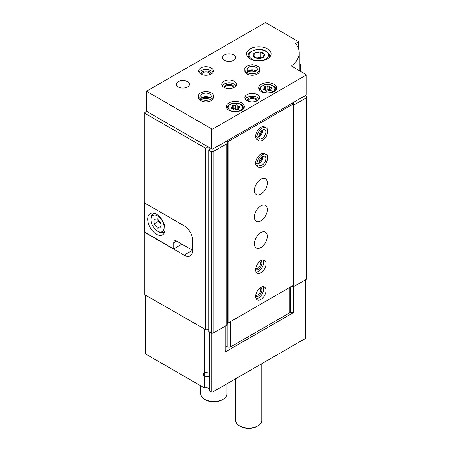 <?xml version="1.0" encoding="UTF-8"?>
<svg xmlns="http://www.w3.org/2000/svg" width="451" height="451" viewBox="0 0 451 451"><rect width="100%" height="100%" fill="white"/><g stroke="black" fill="none" stroke-linecap="round" stroke-linejoin="round"><path stroke-width="0.68" d="M209.213 388.813A3.27 1.889 180 0 0 204.867 388.007L204.489 387.967L204.489 376.827A3.27 1.889 60 0 1 204.489 372.43L205.261 372.723L207.251 372.391M208.847 376.686L205.261 376.41L204.489 376.827M192.571 250.282L184.138 255.148A12.256 7.075 -120 0 0 190.266 255.756A12.256 7.075 -120 0 0 192.802 250.147L192.802 240.806A12.256 7.075 -120 0 0 184.138 225.799L144.681 203.018L144.681 112.57L146.705 111.403M184.138 255.148L144.681 232.372L144.681 294.672L205.38 329.484A2.452 1.415 180 0 1 208.751 329.67M225.962 141.417L227.496 142.302L226.797 143.801L213.137 151.688L211.288 151.688L208.824 150.031A2.452 1.415 180 0 0 209.349 149.157A2.452 1.415 180 0 0 207.967 147.883A2.452 1.415 180 0 0 205.38 148.046L144.681 113.235M225.274 326.124L225.274 351.938L226.075 350.207L226.075 325.656M305.868 279.592L305.868 337.934A1.223 0.705 180 0 1 305.507 338.43L212.962 391.863A1.223 0.705 180 0 1 211.231 391.863L209.213 390.617L209.247 331.947M289.159 312.053L290.664 312.915L293.663 312.453L293.663 286.599M293.663 312.453L225.274 351.938M204.489 387.967L145.374 353.843A1.223 0.705 180 0 1 145.019 353.342L145.019 294.864M305.164 95.691L306.719 96.593L306.719 279.096L293.753 286.582L290.833 286.802M299.233 63.721L300.022 64.172A0.817 0.474 180 0 1 300.259 64.51A0.817 0.474 180 0 1 300.022 64.843L299.233 65.294M299.233 69.899A37.58 21.699 180 0 1 299.594 70.734L299.599 70.779M306.719 97.658L293.753 105.145L293.753 286.582M291.154 286.616L291.154 286.988M227.496 142.302L227.496 323.739L226.797 325.239L213.137 333.126L211.288 333.126L208.824 331.468M226.797 143.801L226.797 325.239M213.137 151.688L213.137 333.126M211.288 151.688L211.288 333.126M290.664 312.915L290.664 286.904M205.261 376.41A2.65 1.528 60 0 1 204.912 372.842A2.65 1.528 60 0 1 205.261 372.723M261.794 363.669L261.794 420.512A13.073 7.549 180 0 1 257.966 425.851A13.073 7.549 180 0 1 239.481 425.851A13.073 7.549 180 0 1 235.653 420.512L235.653 378.761M257.966 425.851L256.811 426.516A11.438 6.602 180 0 1 240.637 426.516L239.481 425.851M144.681 202.285L144.281 202.522L144.681 202.753M181.945 244.143L173.742 248.879L144.281 231.87L144.281 202.522M192.802 249.882A12.256 7.075 60 0 1 192.791 250.406L192.802 250.401M156.407 234.204A12.256 7.075 -120 0 0 162.535 234.813A12.256 7.075 -120 0 0 162.535 220.663A12.256 7.075 -120 0 0 150.284 213.588A12.256 7.075 -120 0 0 148.402 223.408A12.256 7.075 -120 0 0 156.407 234.204M173.742 248.879L173.742 242.745A4.087 2.356 60 0 1 174.588 240.873A4.087 2.356 60 0 1 176.629 241.076L192.791 250.406M158.487 231.667L157.562 231.137A9.313 5.378 -120 0 0 164.153 227.332A9.313 5.378 -120 0 0 157.562 215.928A9.313 5.378 -120 0 0 150.978 219.727A9.313 5.378 -120 0 0 157.562 231.137L158.487 231.667A10.621 6.134 -120 0 0 163.798 232.197A10.621 6.134 -120 0 0 164.869 231.256M154.101 219.22L154.101 223.843L157.562 228.155L161.03 227.845L161.03 223.222L157.562 218.91L154.101 219.22M154.524 213.346A10.621 6.134 -120 0 0 153.177 213.802A10.621 6.134 -120 0 0 150.978 218.662L150.978 219.727M158.718 220.347L158.718 221.176L154.101 223.843M161.03 226.154L157.562 228.155M158.718 221.176L161.03 224.046M306.268 74.843L306.268 94.857A0.817 0.474 180 0 1 306.026 95.189L212.906 148.954A0.817 0.474 180 0 1 211.75 148.954L146.474 111.267L146.474 91.254L265.476 22.55L298.055 41.362A0.817 0.474 180 0 1 298.297 41.695A0.817 0.474 180 0 1 298.055 42.028L295.907 43.268A0.817 0.474 180 0 0 295.664 43.606A0.817 0.474 180 0 0 295.743 43.803A36.762 21.225 180 0 1 299.233 52.835A36.762 21.225 180 0 1 291.735 65.683A0.817 0.474 180 0 0 291.566 65.97A0.817 0.474 180 0 0 291.808 66.303L306.026 74.511A0.817 0.474 180 0 1 306.268 74.843A0.817 0.474 180 0 1 306.026 75.182L212.906 128.941A0.817 0.474 180 0 1 211.75 128.941L146.474 91.254M267.499 48.866A12.256 7.075 180 0 1 271.085 53.866A12.256 7.075 180 0 1 258.835 60.941A12.256 7.075 180 0 1 246.579 53.866A12.256 7.075 180 0 1 254.144 47.332A12.256 7.075 180 0 1 267.499 48.866M257.386 94.659A7.351 4.245 180 0 1 259.539 97.658A7.351 4.245 180 0 1 252.188 101.903A7.351 4.245 180 0 1 244.837 97.658A7.351 4.245 180 0 1 249.375 93.735A7.351 4.245 180 0 1 257.386 94.659M274.028 84.252A8.986 5.186 180 0 1 276.655 87.922A8.986 5.186 180 0 1 267.668 93.109A8.986 5.186 180 0 1 258.682 87.922A8.986 5.186 180 0 1 264.23 83.125A8.986 5.186 180 0 1 274.028 84.252M241.674 102.929A8.986 5.186 180 0 1 244.307 106.599A8.986 5.186 180 0 1 235.321 111.786A8.986 5.186 180 0 1 226.334 106.599A8.986 5.186 180 0 1 231.882 101.802A8.986 5.186 180 0 1 241.674 102.929M247.052 74.015L247.052 72.481A7.351 4.245 0 0 0 255.046 73.355A7.351 4.245 0 0 0 259.539 69.443L259.539 70.976A7.351 4.245 180 0 1 252.188 75.221A7.351 4.245 180 0 1 244.837 70.976L244.837 69.443A7.351 4.245 0 0 0 246.928 72.408C247.441 71.01 247.96 70.734 248.478 71.574M234.283 81.315A7.351 4.245 180 0 1 236.437 84.32A7.351 4.245 180 0 1 229.08 88.565A7.351 4.245 180 0 1 221.729 84.32A7.351 4.245 180 0 1 226.267 80.396A7.351 4.245 180 0 1 234.283 81.315M200.842 100.697L200.842 99.164A7.351 4.245 0 0 0 208.83 100.037A7.351 4.245 0 0 0 213.329 96.125L213.329 97.658A7.351 4.245 180 0 1 205.972 101.903A7.351 4.245 180 0 1 198.62 97.658L198.62 96.125A7.351 4.245 0 0 0 200.712 99.09C201.231 97.692 201.749 97.416 202.268 98.25M233.703 54.966A6.534 3.771 180 0 1 235.619 57.638A6.534 3.771 180 0 1 229.08 61.409A6.534 3.771 180 0 1 222.546 57.638A6.534 3.771 180 0 1 226.582 54.148A6.534 3.771 180 0 1 233.703 54.966M211.175 67.977A7.351 4.245 180 0 1 213.329 70.976A7.351 4.245 180 0 1 205.972 75.221A7.351 4.245 180 0 1 198.62 70.976A7.351 4.245 180 0 1 203.159 67.058A7.351 4.245 180 0 1 211.175 67.977M187.486 81.648A6.534 3.771 180 0 1 189.403 84.32A6.534 3.771 180 0 1 182.869 88.092A6.534 3.771 180 0 1 176.33 84.32A6.534 3.771 180 0 1 180.366 80.83A6.534 3.771 180 0 1 187.486 81.648M199.032 72.38A7.351 4.245 180 0 1 211.175 70.779A7.351 4.245 180 0 1 212.917 72.38M201.118 74.167A4.899 2.83 180 0 1 203.796 71.247A4.899 2.83 180 0 1 209.439 71.777A4.899 2.83 180 0 1 210.831 74.167M202.003 74.55A4.02 2.317 180 0 1 201.958 74.195A4.02 2.317 180 0 1 204.438 72.053A4.02 2.317 180 0 1 208.813 72.555A4.02 2.317 180 0 1 209.991 74.195A4.02 2.317 180 0 1 209.946 74.55M203.006 98.205A4.899 2.83 180 0 1 208.943 98.205M204.929 98.639A4.02 2.317 180 0 1 207.02 98.639M222.14 85.718A7.351 4.245 180 0 1 234.283 84.117A7.351 4.245 180 0 1 236.025 85.718M224.226 87.505A4.899 2.83 180 0 1 226.898 84.585A4.899 2.83 180 0 1 232.547 85.121A4.899 2.83 180 0 1 233.939 87.505M225.111 87.889A4.02 2.317 180 0 1 225.066 87.539A4.02 2.317 180 0 1 227.546 85.397A4.02 2.317 180 0 1 231.921 85.899A4.02 2.317 180 0 1 233.099 87.539A4.02 2.317 180 0 1 233.054 87.889M249.223 71.529A4.899 2.83 180 0 1 255.153 71.529M251.145 71.957A4.02 2.317 180 0 1 253.236 71.957M237.181 105.371A0.913 0.53 0 0 0 237.181 105.359A0.913 0.53 0 0 0 236.493 104.846A0.913 0.53 0 0 0 235.461 105.106A1.601 0.925 0 0 1 233.212 105.455A0.913 0.53 0 0 0 232.288 105.444A0.913 0.53 0 0 0 231.82 105.906A0.913 0.53 0 0 0 231.955 106.182A1.601 0.925 0 0 1 232.192 106.667A1.601 0.925 0 0 1 231.352 107.479A0.913 0.53 0 0 0 230.873 107.947A0.913 0.53 0 0 0 231.814 108.471A1.601 0.925 0 0 1 233.46 109.396A1.601 0.925 0 0 1 233.46 109.424A0.913 0.53 0 0 0 233.46 109.441A0.913 0.53 0 0 0 234.148 109.954A0.913 0.53 0 0 0 235.18 109.689A1.601 0.925 0 0 1 237.429 109.339A0.913 0.53 0 0 0 238.353 109.351A0.913 0.53 0 0 0 238.821 108.894A0.913 0.53 0 0 0 238.686 108.612A1.601 0.925 0 0 1 238.449 108.127A1.601 0.925 0 0 1 239.289 107.315A0.913 0.53 0 0 0 239.769 106.853A0.913 0.53 0 0 0 238.827 106.323A1.601 0.925 0 0 1 237.181 105.399A1.601 0.925 0 0 1 237.181 105.371M269.535 86.693A0.913 0.53 0 0 0 269.535 86.682A0.913 0.53 0 0 0 268.841 86.169A0.913 0.53 0 0 0 267.815 86.429A1.601 0.925 0 0 1 265.566 86.778A0.913 0.53 0 0 0 264.636 86.767A0.913 0.53 0 0 0 264.168 87.229A0.913 0.53 0 0 0 264.303 87.505A1.601 0.925 0 0 1 264.54 87.99A1.601 0.925 0 0 1 263.7 88.802A0.913 0.53 0 0 0 263.221 89.27A0.913 0.53 0 0 0 264.162 89.794A1.601 0.925 0 0 1 265.808 90.719A1.601 0.925 0 0 1 265.808 90.747A0.913 0.53 0 0 0 265.808 90.764A0.913 0.53 0 0 0 266.502 91.277A0.913 0.53 0 0 0 267.528 91.012A1.601 0.925 0 0 1 269.777 90.662A0.913 0.53 0 0 0 270.707 90.674A0.913 0.53 0 0 0 271.175 90.217A0.913 0.53 0 0 0 271.04 89.935A1.601 0.925 0 0 1 270.797 89.45A1.601 0.925 0 0 1 271.643 88.638A0.913 0.53 0 0 0 272.122 88.176A0.913 0.53 0 0 0 271.181 87.646A1.601 0.925 0 0 1 269.535 86.722A1.601 0.925 0 0 1 269.535 86.693M269.535 89.884A0.913 0.53 0 0 0 268.819 89.394A0.913 0.53 0 0 0 267.815 89.659A1.601 0.925 0 0 1 265.566 90.003A0.913 0.53 0 0 0 265.036 89.929M269.535 86.75L269.535 89.924A1.601 0.925 0 0 0 269.535 89.952A1.601 0.925 0 0 0 270.307 90.741M237.181 108.561A0.913 0.53 0 0 0 236.471 108.071A0.913 0.53 0 0 0 235.461 108.336A1.601 0.925 0 0 1 233.212 108.685A0.913 0.53 0 0 0 232.682 108.606M237.181 105.427L237.181 108.601A1.601 0.925 0 0 0 237.181 108.629A1.601 0.925 0 0 0 237.959 109.418M245.248 99.062A7.351 4.245 180 0 1 257.386 97.461A7.351 4.245 180 0 1 259.128 99.062M247.334 100.849A4.899 2.83 180 0 1 250.006 97.923A4.899 2.83 180 0 1 255.655 98.459A4.899 2.83 180 0 1 257.047 100.849M248.219 101.233A4.02 2.317 180 0 1 248.174 100.877A4.02 2.317 180 0 1 250.649 98.735A4.02 2.317 180 0 1 255.029 99.237A4.02 2.317 180 0 1 256.207 100.877A4.02 2.317 180 0 1 256.157 101.233M262.865 52.874A5.705 3.292 180 0 1 263.773 56.849A5.705 3.292 180 0 1 257.358 58.382A5.705 3.292 180 0 1 253.896 53.556A5.705 3.292 180 0 1 262.865 52.874M260.295 52.057L254.832 52.902L253.366 56.059L257.369 58.371L262.837 57.525L264.297 54.368L260.295 52.057L260.295 57.384L256.416 57.982M261.276 57.948L260.295 57.384M254.832 57.114L254.832 52.902M291.47 103.595L293.032 103.431L293.607 103.764L228.099 141.586L227.524 141.253L227.811 140.351M228.099 141.586L228.099 323.023L293.607 285.201L293.607 103.764M260.853 287.434A7.351 4.245 -60 0 1 264.528 287.073A7.351 4.245 -60 0 1 264.528 295.563A7.351 4.245 -60 0 1 257.177 299.808A7.351 4.245 -60 0 1 256.05 293.917A7.351 4.245 -60 0 1 260.853 287.434M260.853 260.751A7.351 4.245 -60 0 1 264.528 260.39A7.351 4.245 -60 0 1 264.528 268.881A7.351 4.245 -60 0 1 257.177 273.126A7.351 4.245 -60 0 1 256.05 267.234A7.351 4.245 -60 0 1 260.853 260.751M260.853 232.603A9.15 5.282 -60 0 1 265.43 232.152A9.15 5.282 -60 0 1 265.43 242.717A9.15 5.282 -60 0 1 256.281 247.999A9.15 5.282 -60 0 1 254.877 240.665A9.15 5.282 -60 0 1 260.853 232.603M260.853 205.921A9.15 5.282 -60 0 1 265.43 205.47A9.15 5.282 -60 0 1 265.43 216.035A9.15 5.282 -60 0 1 256.281 221.317A9.15 5.282 -60 0 1 254.877 213.983A9.15 5.282 -60 0 1 260.853 205.921M260.853 179.239A9.15 5.282 -60 0 1 265.43 178.788A9.15 5.282 -60 0 1 265.43 189.352A9.15 5.282 -60 0 1 256.281 194.635A9.15 5.282 -60 0 1 254.877 187.3A9.15 5.282 -60 0 1 260.853 179.239M255.655 163.104L256.985 163.871A7.351 4.245 120 0 0 258.508 167.163L257.177 166.396A7.351 4.245 -60 0 1 256.05 160.505A7.351 4.245 -60 0 1 260.853 154.022A7.351 4.245 -60 0 1 264.528 153.661L265.859 154.428A7.351 4.245 120 0 0 260.221 156.367A7.351 4.245 120 0 0 256.985 163.724C258.451 164.012 258.953 163.747 258.485 162.918M255.655 136.422L256.985 137.189A7.351 4.245 120 0 0 258.508 140.481L257.177 139.714A7.351 4.245 -60 0 1 256.05 133.823A7.351 4.245 -60 0 1 260.853 127.345A7.351 4.245 -60 0 1 264.528 126.979L265.859 127.746A7.351 4.245 120 0 0 260.221 129.685A7.351 4.245 120 0 0 256.985 137.042C258.451 137.329 258.953 137.065 258.485 136.236M228.099 323.023L227.524 322.69L227.524 141.253M289.159 287.772L289.159 313.118L230.235 347.135L227.924 347.135L227.924 322.922M230.235 347.135L230.235 321.788M227.924 347.135L226.075 346.069M261.862 130.502A4.899 2.83 -60 0 1 258.897 135.644M261.862 157.185A4.899 2.83 -60 0 1 258.897 162.326M263.113 260.047A7.351 4.245 -60 0 1 262.104 267.477A7.351 4.245 -60 0 1 256.168 272.066M260.52 260.96A4.899 2.83 -60 0 1 260.881 266.772A4.899 2.83 -60 0 1 255.666 269.371M259.782 261.501A4.02 2.317 -60 0 1 259.81 261.518A4.02 2.317 -60 0 1 259.81 266.152A4.02 2.317 -60 0 1 255.796 268.475A4.02 2.317 -60 0 1 255.768 268.458M263.113 286.729A7.351 4.245 -60 0 1 262.104 294.159A7.351 4.245 -60 0 1 256.168 298.748M260.52 287.642A4.899 2.83 -60 0 1 260.881 293.454A4.899 2.83 -60 0 1 255.666 296.053M259.782 288.183A4.02 2.317 -60 0 1 259.81 288.2A4.02 2.317 -60 0 1 259.81 292.834A4.02 2.317 -60 0 1 255.796 295.157A4.02 2.317 -60 0 1 255.768 295.14M226.904 383.812L226.904 393.965A13.073 7.549 180 0 1 223.076 399.298A13.073 7.549 180 0 1 204.591 399.298A13.073 7.549 180 0 1 200.757 393.965L200.757 385.814M223.076 399.298L221.92 399.969A11.438 6.602 180 0 1 205.741 399.969L204.591 399.298M255.655 136.275L256.985 137.042M258.485 136.264C258.953 137.127 258.451 137.437 256.985 137.189M255.655 162.958L256.985 163.724M258.485 162.941C258.953 163.809 258.451 164.119 256.985 163.871M200.712 100.624L200.712 99.09M202.29 98.267C201.806 97.444 201.321 97.743 200.842 99.164M246.928 73.941L246.928 72.408M248.501 71.585C248.022 70.762 247.537 71.066 247.052 72.481M204.867 372.52L204.867 329.422M204.867 388.007L204.867 376.805M204.489 372.43L204.489 329.202M204.946 148.029L204.946 329.467M212.962 391.863L212.962 333.126M305.507 338.43L305.507 279.8M145.374 353.843L145.374 295.072M211.231 391.863L211.231 333.097M209.309 390.752L209.309 331.987M300.022 64.843L300.022 71.044M208.847 150.279L208.847 331.722M205.38 148.046L205.38 329.484M176.629 241.076L173.742 242.745M211.75 148.954L211.75 128.941M212.906 148.954L212.906 128.941M298.055 47.502L298.055 42.028M295.907 44.006L295.907 43.268M291.735 66.252L291.735 65.683M306.026 95.189L306.026 75.182M243.489 108.759L243.489 108.201A8.169 4.719 180 0 1 243.41 108.854M227.231 108.854A8.169 4.719 180 0 1 227.152 108.201L227.152 108.759M240.406 104.463A7.188 4.149 180 0 1 237.181 111.408A7.188 4.149 180 0 1 228.375 106.323A7.188 4.149 180 0 1 240.406 104.463M275.843 90.082L275.843 89.523A8.169 4.719 180 0 1 275.758 90.177M259.579 90.177A8.169 4.719 180 0 1 259.5 89.523L259.5 90.082M272.754 85.786A7.188 4.149 180 0 1 269.529 92.731A7.188 4.149 180 0 1 260.729 87.646A7.188 4.149 180 0 1 272.754 85.786M263.7 89.732L263.7 88.802M265.566 90.003L265.566 86.778M267.815 89.659L267.815 86.429M271.181 88.853L271.181 87.646M271.04 90.493L271.04 89.935M231.352 108.409L231.352 107.479M233.212 108.685L233.212 105.455M235.461 108.336L235.461 105.106M238.827 107.53L238.827 106.323M238.686 109.17L238.686 108.612M269.456 57.395L269.456 56.003A10.621 6.134 180 0 1 268.959 57.852M248.71 57.852A10.621 6.134 180 0 1 248.213 56.003L248.213 57.395M265.65 51.267A9.64 5.564 180 0 1 261.326 60.581A9.64 5.564 180 0 1 249.521 53.759A9.64 5.564 180 0 1 265.65 51.267M258.801 136.845A5.226 3.016 120 0 0 262.854 129.82M258.795 136.704C259.06 138.175 259.319 138.818 259.567 138.643A5.226 3.016 120 0 0 264.799 135.621A5.226 3.016 120 0 0 264.799 129.584C265.058 128.49 259.06 130.734 258.795 136.659M258.801 163.527A5.226 3.016 120 0 0 262.854 156.497M258.795 163.386C259.06 164.857 259.319 165.5 259.567 165.325A5.226 3.016 120 0 0 264.799 162.304A5.226 3.016 120 0 0 264.799 156.266C265.058 155.172 259.06 157.416 258.795 163.341M210.031 97.687A5.226 3.016 0 0 0 201.918 97.687M202.076 97.782C203.288 98.752 205.6 98.882 209.022 98.177C210.871 97.112 211.598 96.424 211.203 96.125A5.226 3.016 0 0 0 205.972 93.103A5.226 3.016 0 0 0 200.746 96.125L202.037 97.766M256.247 71.01A5.226 3.016 0 0 0 248.135 71.01M248.292 71.1C249.499 72.07 251.816 72.199 255.232 71.495C257.087 70.429 257.814 69.747 257.42 69.443A5.226 3.016 0 0 0 252.188 66.427A5.226 3.016 0 0 0 246.962 69.443L248.253 71.083M209.213 390.617L209.213 331.93M300.259 64.51L300.259 71.185M208.751 150.149L208.751 331.586M154.157 213.238L153.177 213.802M164.778 231.634L163.798 232.197M298.297 48.065L298.297 41.695M299.233 70.593L299.233 52.835M243.489 108.201C243.478 106.724 242.61 105.461 240.896 104.412C238.235 103.02 235.275 102.715 232.023 103.493L228.274 105.562C227.89 105.664 227.518 106.537 227.152 108.201M275.843 89.523C275.826 88.046 274.963 86.784 273.244 85.735C270.583 84.343 267.629 84.038 264.371 84.816L260.622 86.885C260.244 86.981 259.866 87.86 259.5 89.523M264.54 89.817L264.54 87.99M269.535 89.952L269.535 86.722M270.797 90.64L270.797 89.45M232.192 108.494L232.192 106.667M237.181 108.629L237.181 105.399M238.449 109.317L238.449 108.127M269.456 56.003C269.574 54.362 268.475 52.767 266.141 51.217C259.618 46.831 246.979 51.341 248.213 56.003M258.801 136.506L262.104 132.177L262.561 129.989M258.508 140.481C260.289 142.026 262.86 140.701 266.22 136.512C268.221 131.382 268.103 128.462 265.859 127.746M258.801 163.189L262.104 158.859L262.561 156.672M258.508 167.163C260.289 168.708 262.86 167.383 266.22 163.194C268.221 158.064 268.103 155.138 265.859 154.428M209.738 97.861L204.337 97.162L202.211 97.861M213.329 96.125C213.774 93.808 211.344 92.241 206.034 91.429C200.588 92.258 198.119 93.825 198.62 96.125M255.948 71.179L250.553 70.48L248.428 71.179M259.539 69.443C259.985 67.126 257.555 65.564 252.25 64.747C246.804 65.575 244.335 67.143 244.837 69.443"/></g></svg>
